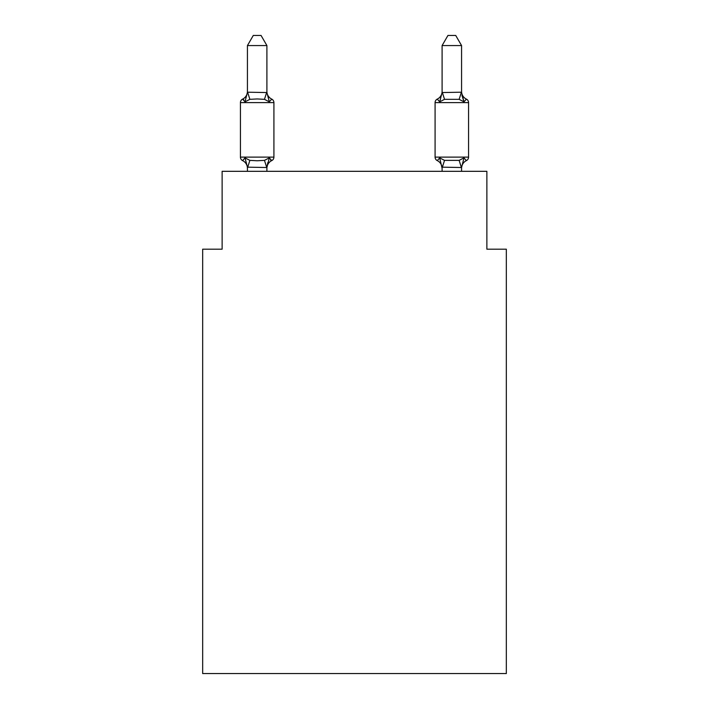 <?xml version="1.0" encoding="UTF-8"?>
<svg xmlns="http://www.w3.org/2000/svg" width="709" height="709" viewBox="0 0 709 709"><rect width="100%" height="100%" fill="white"/><g stroke="black" fill="none" stroke-linecap="round" stroke-linejoin="round"><path stroke-width="1.06" d="M506.332 673.55L506.332 249.187L486.87 249.187L486.87 171.321L222.13 171.321L222.13 249.187L202.668 249.187L202.668 673.55L506.332 673.55M266.903 45.571L247.432 45.571L253.281 35.45L261.054 35.45L266.903 45.571L266.903 92.551L269.331 101.848L271.724 99.109A3.891 3.891 0 0 1 273.913 102.61A3.891 3.891 0 0 0 271.724 99.109L269.331 101.848L271.724 99.109A3.891 3.891 0 0 1 273.913 102.61A3.891 3.891 0 0 0 271.724 99.109L269.331 101.848L271.724 99.109A3.891 3.891 0 0 1 273.913 102.61A3.891 3.891 0 0 0 271.724 99.109L269.331 101.848L271.724 99.109A3.891 3.891 0 0 1 273.913 102.61A3.891 3.891 0 0 0 271.724 99.109L269.331 101.848L271.724 99.109A3.891 3.891 0 0 1 273.913 102.61A3.891 3.891 0 0 0 271.724 99.109A3.891 3.891 0 0 1 273.913 102.61L273.913 157.114A3.891 3.891 0 0 1 271.724 160.615L269.331 157.877L271.724 160.615L269.331 157.877L271.724 160.615L269.331 157.877L271.724 160.615L269.331 157.877L271.724 160.615L269.331 157.877L271.724 160.615L269.331 157.877L271.724 160.615L269.331 157.877L271.724 160.615L269.331 157.877L271.724 160.615L269.331 157.877L271.724 160.615L269.331 157.877L271.724 160.615L269.331 157.877L271.724 160.615L269.331 157.877L271.724 160.615L269.331 157.877L271.724 160.615L269.331 157.877L271.724 160.615L269.331 157.877L271.724 160.615L269.331 157.877L271.724 160.615L269.331 157.877L271.724 160.615L269.331 157.877L271.724 160.615L269.331 157.877L271.724 160.615L269.331 157.877L266.903 167.519L247.432 167.164L247.432 168.317A8.561 8.561 0 0 0 242.62 160.615A3.891 3.891 0 0 1 240.431 157.114A3.891 3.891 0 0 0 242.62 160.615A3.891 3.891 0 0 1 240.431 157.114A3.891 3.891 0 0 0 242.62 160.615A3.891 3.891 0 0 1 240.431 157.114A3.891 3.891 0 0 0 242.62 160.615A3.891 3.891 0 0 1 240.431 157.114A3.891 3.891 0 0 0 242.62 160.615A3.891 3.891 0 0 1 240.431 157.114A3.891 3.891 0 0 0 242.62 160.615A3.891 3.891 0 0 1 240.431 157.114A3.891 3.891 0 0 0 242.62 160.615A3.891 3.891 0 0 1 240.431 157.114A3.891 3.891 0 0 0 242.62 160.615A3.891 3.891 0 0 1 240.431 157.114A3.891 3.891 0 0 0 242.62 160.615A3.891 3.891 0 0 1 240.431 157.114A3.891 3.891 0 0 0 242.62 160.615A3.891 3.891 0 0 1 240.431 157.114A3.891 3.891 0 0 0 242.62 160.615A3.891 3.891 0 0 1 240.431 157.114A3.891 3.891 0 0 0 242.62 160.615A3.891 3.891 0 0 1 240.431 157.114A3.891 3.891 0 0 0 242.62 160.615A3.891 3.891 0 0 1 240.431 157.114A3.891 3.891 0 0 0 242.62 160.615A3.891 3.891 0 0 1 240.431 157.114A3.891 3.891 0 0 0 242.62 160.615A3.891 3.891 0 0 1 240.431 157.114A3.891 3.891 0 0 0 242.62 160.615A3.891 3.891 0 0 1 240.431 157.114A3.891 3.891 0 0 0 242.62 160.615A3.891 3.891 0 0 1 240.431 157.114A3.891 3.891 0 0 0 242.62 160.615A3.891 3.891 0 0 1 240.431 157.114A3.891 3.891 0 0 0 242.62 160.615A3.891 3.891 0 0 1 240.431 157.114A3.891 3.891 0 0 0 242.62 160.615A3.891 3.891 0 0 1 240.431 157.114A3.891 3.891 0 0 0 242.62 160.615A3.891 3.891 0 0 1 240.431 157.114A3.891 3.891 0 0 0 242.62 160.615A3.891 3.891 0 0 1 240.431 157.114A3.891 3.891 0 0 0 242.62 160.615A3.891 3.891 0 0 1 240.431 157.114A3.891 3.891 0 0 0 242.62 160.615A3.891 3.891 0 0 1 240.431 157.114A3.891 3.891 0 0 0 242.62 160.615A3.891 3.891 0 0 1 240.431 157.114A3.891 3.891 0 0 0 242.62 160.615A3.891 3.891 0 0 1 240.431 157.114A3.891 3.891 0 0 0 242.62 160.615A3.891 3.891 0 0 1 240.431 157.114A3.891 3.891 0 0 0 242.62 160.615A3.891 3.891 0 0 1 240.431 157.114A3.891 3.891 0 0 0 242.62 160.615A3.891 3.891 0 0 1 240.431 157.114A3.891 3.891 0 0 0 242.62 160.615A3.891 3.891 0 0 1 240.431 157.114A3.891 3.891 0 0 0 242.62 160.615A3.891 3.891 0 0 1 240.431 157.114A3.891 3.891 0 0 0 242.62 160.615A3.891 3.891 0 0 1 240.431 157.114A3.891 3.891 0 0 0 242.62 160.615A3.891 3.891 0 0 1 240.431 157.114A3.891 3.891 0 0 0 242.62 160.615A3.891 3.891 0 0 1 240.431 157.114A3.891 3.891 0 0 0 242.62 160.615A3.891 3.891 0 0 1 240.431 157.114A3.891 3.891 0 0 0 242.62 160.615A3.891 3.891 0 0 1 240.431 157.114A3.891 3.891 0 0 0 242.62 160.615A3.891 3.891 0 0 1 240.431 157.114A3.891 3.891 0 0 0 242.62 160.615A3.891 3.891 0 0 1 240.431 157.114A3.891 3.891 0 0 0 242.62 160.615A3.891 3.891 0 0 1 240.431 157.114A3.891 3.891 0 0 0 242.62 160.615A3.891 3.891 0 0 1 240.431 157.114A3.891 3.891 0 0 0 242.62 160.615L245.004 157.877L242.62 160.615L245.004 157.877L242.62 160.615L245.004 157.877L242.62 160.615L245.004 157.877L242.62 160.615L245.004 157.877L242.62 160.615L245.004 157.877L242.62 160.615L245.004 157.877L242.62 160.615L245.004 157.877L242.62 160.615L245.004 157.877L242.62 160.615L245.004 157.877L242.62 160.615L245.004 157.877L242.62 160.615L245.004 157.877L242.62 160.615L245.004 157.877L242.62 160.615L245.004 157.877L242.62 160.615L245.004 157.877L242.62 160.615L245.004 157.877L242.62 160.615L245.004 157.877L242.62 160.615L245.004 157.877L242.62 160.615L245.004 157.877L242.62 160.615L245.004 157.877L242.62 160.615L245.004 157.877L249.869 160.376L257.172 160.766L264.475 160.376L269.331 157.877L271.724 160.615A3.891 3.891 0 0 0 273.913 157.114A3.891 3.891 0 0 1 271.724 160.615L270.608 160.083L271.724 160.615A3.891 3.891 0 0 0 273.913 157.114A3.891 3.891 0 0 1 271.724 160.615A3.891 3.891 0 0 0 273.913 157.114A3.891 3.891 0 0 1 271.724 160.615L270.608 160.083L271.724 160.615A3.891 3.891 0 0 0 273.913 157.114A3.891 3.891 0 0 1 271.724 160.615A3.891 3.891 0 0 0 273.913 157.114A3.891 3.891 0 0 1 271.724 160.615L270.608 160.083L271.724 160.615A3.891 3.891 0 0 0 273.913 157.114A3.891 3.891 0 0 1 271.724 160.615A3.891 3.891 0 0 0 273.913 157.114A3.891 3.891 0 0 1 271.724 160.615L270.608 160.083L271.724 160.615A3.891 3.891 0 0 0 273.913 157.114A3.891 3.891 0 0 1 271.724 160.615A3.891 3.891 0 0 0 273.913 157.114A3.891 3.891 0 0 1 271.724 160.615L270.608 160.083L271.724 160.615A3.891 3.891 0 0 0 273.913 157.114A3.891 3.891 0 0 1 271.724 160.615A3.891 3.891 0 0 0 273.913 157.114A3.891 3.891 0 0 1 271.724 160.615L270.608 160.083L271.724 160.615A3.891 3.891 0 0 0 273.913 157.114A3.891 3.891 0 0 1 271.724 160.615A3.891 3.891 0 0 0 273.913 157.114A3.891 3.891 0 0 1 271.724 160.615L270.608 160.083L271.724 160.615A3.891 3.891 0 0 0 273.913 157.114A3.891 3.891 0 0 1 271.724 160.615A3.891 3.891 0 0 0 273.913 157.114A3.891 3.891 0 0 1 271.724 160.615L270.608 160.083L271.724 160.615A3.891 3.891 0 0 0 273.913 157.114A3.891 3.891 0 0 1 271.724 160.615A3.891 3.891 0 0 0 273.913 157.114A3.891 3.891 0 0 1 271.724 160.615L270.608 160.083L271.724 160.615A3.891 3.891 0 0 0 273.913 157.114A3.891 3.891 0 0 1 271.724 160.615A3.891 3.891 0 0 0 273.913 157.114A3.891 3.891 0 0 1 271.724 160.615L270.608 160.083L271.724 160.615A3.891 3.891 0 0 0 273.913 157.114A3.891 3.891 0 0 1 271.724 160.615A3.891 3.891 0 0 0 273.913 157.114A3.891 3.891 0 0 1 271.724 160.615L270.608 160.083L271.724 160.615A3.891 3.891 0 0 0 273.913 157.114A3.891 3.891 0 0 1 271.724 160.615A3.891 3.891 0 0 0 273.913 157.114A3.891 3.891 0 0 1 271.724 160.615L270.608 160.083L271.724 160.615A3.891 3.891 0 0 0 273.913 157.114A3.891 3.891 0 0 1 271.724 160.615A3.891 3.891 0 0 0 273.913 157.114A3.891 3.891 0 0 1 271.724 160.615L270.608 160.083L271.724 160.615A3.891 3.891 0 0 0 273.913 157.114A3.891 3.891 0 0 1 271.724 160.615A3.891 3.891 0 0 0 273.913 157.114A3.891 3.891 0 0 1 271.724 160.615L270.608 160.083L271.724 160.615A3.891 3.891 0 0 0 273.913 157.114A3.891 3.891 0 0 1 271.724 160.615A3.891 3.891 0 0 0 273.913 157.114A3.891 3.891 0 0 1 271.724 160.615L270.608 160.083L271.724 160.615A3.891 3.891 0 0 0 273.913 157.114A3.891 3.891 0 0 1 271.724 160.615A3.891 3.891 0 0 0 273.913 157.114A3.891 3.891 0 0 1 271.724 160.615L270.608 160.083L271.724 160.615A3.891 3.891 0 0 0 273.913 157.114A3.891 3.891 0 0 1 271.724 160.615A3.891 3.891 0 0 0 273.913 157.114A3.891 3.891 0 0 1 271.724 160.615L270.608 160.083L271.724 160.615A3.891 3.891 0 0 0 273.913 157.114A3.891 3.891 0 0 1 271.724 160.615A3.891 3.891 0 0 0 273.913 157.114A3.891 3.891 0 0 1 271.724 160.615L270.608 160.083L271.724 160.615A3.891 3.891 0 0 0 273.913 157.114A3.891 3.891 0 0 1 271.724 160.615A3.891 3.891 0 0 0 273.913 157.114A3.891 3.891 0 0 1 271.724 160.615L270.608 160.083L271.724 160.615A3.891 3.891 0 0 0 273.913 157.114A3.891 3.891 0 0 1 271.724 160.615A3.891 3.891 0 0 0 273.913 157.114A3.891 3.891 0 0 1 271.724 160.615L270.608 160.083M269.331 157.877L271.724 160.615A3.891 3.891 0 0 0 273.913 157.114L240.431 157.114L240.431 102.61A3.891 3.891 0 0 1 242.62 99.109L245.004 101.848L242.62 99.109A3.891 3.891 0 0 0 240.431 102.61L273.913 102.61A3.891 3.891 0 0 0 271.724 99.109L269.331 101.848L271.724 99.109A3.891 3.891 0 0 1 273.913 102.61A3.891 3.891 0 0 0 271.724 99.109A3.891 3.891 0 0 1 273.913 102.61A3.891 3.891 0 0 0 271.724 99.109L269.331 101.848L271.724 99.109A3.891 3.891 0 0 1 273.913 102.61A3.891 3.891 0 0 0 271.724 99.109A3.891 3.891 0 0 1 273.913 102.61A3.891 3.891 0 0 0 271.724 99.109L269.331 101.848L271.724 99.109A3.891 3.891 0 0 1 273.913 102.61A3.891 3.891 0 0 0 271.724 99.109A3.891 3.891 0 0 1 273.913 102.61A3.891 3.891 0 0 0 271.724 99.109L269.331 101.848L271.724 99.109A3.891 3.891 0 0 1 273.913 102.61A3.891 3.891 0 0 0 271.724 99.109A3.891 3.891 0 0 1 273.913 102.61A3.891 3.891 0 0 0 271.724 99.109L269.331 101.848L271.724 99.109A3.891 3.891 0 0 1 273.913 102.61A3.891 3.891 0 0 0 271.724 99.109A3.891 3.891 0 0 1 273.913 102.61A3.891 3.891 0 0 0 271.724 99.109L269.331 101.848L271.724 99.109A3.891 3.891 0 0 1 273.913 102.61A3.891 3.891 0 0 0 271.724 99.109A3.891 3.891 0 0 1 273.913 102.61A3.891 3.891 0 0 0 271.724 99.109L269.331 101.848L271.724 99.109A3.891 3.891 0 0 1 273.913 102.61A3.891 3.891 0 0 0 271.724 99.109A3.891 3.891 0 0 1 273.913 102.61A3.891 3.891 0 0 0 271.724 99.109L269.331 101.848L271.724 99.109A3.891 3.891 0 0 1 273.913 102.61A3.891 3.891 0 0 0 271.724 99.109A3.891 3.891 0 0 1 273.913 102.61A3.891 3.891 0 0 0 271.724 99.109L269.331 101.848L271.724 99.109A3.891 3.891 0 0 1 273.913 102.61A3.891 3.891 0 0 0 271.724 99.109A3.891 3.891 0 0 1 273.913 102.61A3.891 3.891 0 0 0 271.724 99.109L269.331 101.848L271.724 99.109A3.891 3.891 0 0 1 273.913 102.61A3.891 3.891 0 0 0 271.724 99.109A3.891 3.891 0 0 1 273.913 102.61A3.891 3.891 0 0 0 271.724 99.109L269.331 101.848L271.724 99.109A3.891 3.891 0 0 1 273.913 102.61A3.891 3.891 0 0 0 271.724 99.109A3.891 3.891 0 0 1 273.913 102.61A3.891 3.891 0 0 0 271.724 99.109L269.331 101.848L271.724 99.109A3.891 3.891 0 0 1 273.913 102.61A3.891 3.891 0 0 0 271.724 99.109A3.891 3.891 0 0 1 273.913 102.61A3.891 3.891 0 0 0 271.724 99.109L269.331 101.848L271.724 99.109A3.891 3.891 0 0 1 273.913 102.61A3.891 3.891 0 0 0 271.724 99.109A3.891 3.891 0 0 1 273.913 102.61A3.891 3.891 0 0 0 271.724 99.109L269.331 101.848L271.724 99.109A3.891 3.891 0 0 1 273.913 102.61A3.891 3.891 0 0 0 271.724 99.109A3.891 3.891 0 0 1 273.913 102.61A3.891 3.891 0 0 0 271.724 99.109L269.331 101.848L271.724 99.109A3.891 3.891 0 0 1 273.913 102.61A3.891 3.891 0 0 0 271.724 99.109A3.891 3.891 0 0 1 273.913 102.61A3.891 3.891 0 0 0 271.724 99.109L269.331 101.848L271.724 99.109A3.891 3.891 0 0 1 273.913 102.61A3.891 3.891 0 0 0 271.724 99.109A3.891 3.891 0 0 1 273.913 102.61A3.891 3.891 0 0 0 271.724 99.109L269.331 101.848L271.724 99.109A3.891 3.891 0 0 1 273.913 102.61A3.891 3.891 0 0 0 271.724 99.109A3.891 3.891 0 0 1 273.913 102.61A3.891 3.891 0 0 0 271.724 99.109L269.331 101.848L264.475 99.34L257.172 98.95L249.869 99.34L245.004 101.848L242.62 99.109A3.891 3.891 0 0 0 240.431 102.61A3.891 3.891 0 0 1 242.62 99.109L243.728 99.641L242.62 99.109A3.891 3.891 0 0 0 240.431 102.61A3.891 3.891 0 0 1 242.62 99.109A3.891 3.891 0 0 0 240.431 102.61A3.891 3.891 0 0 1 242.62 99.109L243.728 99.641L242.62 99.109A3.891 3.891 0 0 0 240.431 102.61A3.891 3.891 0 0 1 242.62 99.109A3.891 3.891 0 0 0 240.431 102.61A3.891 3.891 0 0 1 242.62 99.109L243.728 99.641L242.62 99.109A3.891 3.891 0 0 0 240.431 102.61A3.891 3.891 0 0 1 242.62 99.109A3.891 3.891 0 0 0 240.431 102.61A3.891 3.891 0 0 1 242.62 99.109L243.728 99.641L242.62 99.109A3.891 3.891 0 0 0 240.431 102.61A3.891 3.891 0 0 1 242.62 99.109A3.891 3.891 0 0 0 240.431 102.61A3.891 3.891 0 0 1 242.62 99.109L243.728 99.641L242.62 99.109A3.891 3.891 0 0 0 240.431 102.61A3.891 3.891 0 0 1 242.62 99.109A3.891 3.891 0 0 0 240.431 102.61A3.891 3.891 0 0 1 242.62 99.109L243.728 99.641L242.62 99.109A3.891 3.891 0 0 0 240.431 102.61A3.891 3.891 0 0 1 242.62 99.109A3.891 3.891 0 0 0 240.431 102.61A3.891 3.891 0 0 1 242.62 99.109L243.728 99.641L242.62 99.109A3.891 3.891 0 0 0 240.431 102.61A3.891 3.891 0 0 1 242.62 99.109A3.891 3.891 0 0 0 240.431 102.61A3.891 3.891 0 0 1 242.62 99.109L243.728 99.641L242.62 99.109A3.891 3.891 0 0 0 240.431 102.61A3.891 3.891 0 0 1 242.62 99.109A3.891 3.891 0 0 0 240.431 102.61A3.891 3.891 0 0 1 242.62 99.109L243.728 99.641L242.62 99.109A3.891 3.891 0 0 0 240.431 102.61A3.891 3.891 0 0 1 242.62 99.109A3.891 3.891 0 0 0 240.431 102.61A3.891 3.891 0 0 1 242.62 99.109L243.728 99.641L242.62 99.109A3.891 3.891 0 0 0 240.431 102.61A3.891 3.891 0 0 1 242.62 99.109A3.891 3.891 0 0 0 240.431 102.61A3.891 3.891 0 0 1 242.62 99.109L243.728 99.641L242.62 99.109A3.891 3.891 0 0 0 240.431 102.61A3.891 3.891 0 0 1 242.62 99.109A3.891 3.891 0 0 0 240.431 102.61A3.891 3.891 0 0 1 242.62 99.109L243.728 99.641L242.62 99.109A3.891 3.891 0 0 0 240.431 102.61A3.891 3.891 0 0 1 242.62 99.109A3.891 3.891 0 0 0 240.431 102.61A3.891 3.891 0 0 1 242.62 99.109L243.728 99.641L242.62 99.109A3.891 3.891 0 0 0 240.431 102.61A3.891 3.891 0 0 1 242.62 99.109A3.891 3.891 0 0 0 240.431 102.61A3.891 3.891 0 0 1 242.62 99.109L243.728 99.641L242.62 99.109A3.891 3.891 0 0 0 240.431 102.61A3.891 3.891 0 0 1 242.62 99.109A3.891 3.891 0 0 0 240.431 102.61A3.891 3.891 0 0 1 242.62 99.109L243.728 99.641L242.62 99.109A3.891 3.891 0 0 0 240.431 102.61A3.891 3.891 0 0 1 242.62 99.109A3.891 3.891 0 0 0 240.431 102.61A3.891 3.891 0 0 1 242.62 99.109L243.728 99.641L242.62 99.109A3.891 3.891 0 0 0 240.431 102.61A3.891 3.891 0 0 1 242.62 99.109A3.891 3.891 0 0 0 240.431 102.61A3.891 3.891 0 0 1 242.62 99.109L243.728 99.641L242.62 99.109A3.891 3.891 0 0 0 240.431 102.61A3.891 3.891 0 0 1 242.62 99.109A3.891 3.891 0 0 0 240.431 102.61A3.891 3.891 0 0 1 242.62 99.109L243.728 99.641L242.62 99.109A3.891 3.891 0 0 0 240.431 102.61A3.891 3.891 0 0 1 242.62 99.109A3.891 3.891 0 0 0 240.431 102.61A3.891 3.891 0 0 1 242.62 99.109L243.728 99.641L242.62 99.109A3.891 3.891 0 0 0 240.431 102.61A3.891 3.891 0 0 1 242.62 99.109A3.891 3.891 0 0 0 240.431 102.61A3.891 3.891 0 0 1 242.62 99.109L243.728 99.641M245.004 101.848L247.432 92.205L266.903 92.551M266.903 167.164L267.816 162.583L266.903 167.164M466.38 160.615A3.891 3.891 0 0 0 468.569 157.114A3.891 3.891 0 0 1 466.38 160.615L463.996 157.877L466.38 160.615A3.891 3.891 0 0 0 468.569 157.114A3.891 3.891 0 0 1 466.38 160.615L463.996 157.877L466.38 160.615A3.891 3.891 0 0 0 468.569 157.114A3.891 3.891 0 0 1 466.38 160.615L463.996 157.877L466.38 160.615A3.891 3.891 0 0 0 468.569 157.114A3.891 3.891 0 0 1 466.38 160.615L463.996 157.877L466.38 160.615A3.891 3.891 0 0 0 468.569 157.114A3.891 3.891 0 0 1 466.38 160.615L463.996 157.877L466.38 160.615A3.891 3.891 0 0 0 468.569 157.114A3.891 3.891 0 0 1 466.38 160.615L463.996 157.877L466.38 160.615A3.891 3.891 0 0 0 468.569 157.114A3.891 3.891 0 0 1 466.38 160.615L463.996 157.877L466.38 160.615A3.891 3.891 0 0 0 468.569 157.114A3.891 3.891 0 0 1 466.38 160.615L463.996 157.877L466.38 160.615A3.891 3.891 0 0 0 468.569 157.114A3.891 3.891 0 0 1 466.38 160.615L463.996 157.877L466.38 160.615A3.891 3.891 0 0 0 468.569 157.114A3.891 3.891 0 0 1 466.38 160.615L463.996 157.877L466.38 160.615A3.891 3.891 0 0 0 468.569 157.114A3.891 3.891 0 0 1 466.38 160.615L463.996 157.877L466.38 160.615A3.891 3.891 0 0 0 468.569 157.114A3.891 3.891 0 0 1 466.38 160.615L463.996 157.877L466.38 160.615A3.891 3.891 0 0 0 468.569 157.114A3.891 3.891 0 0 1 466.38 160.615L463.996 157.877L466.38 160.615A3.891 3.891 0 0 0 468.569 157.114A3.891 3.891 0 0 1 466.38 160.615L463.996 157.877L466.38 160.615A3.891 3.891 0 0 0 468.569 157.114A3.891 3.891 0 0 1 466.38 160.615L463.996 157.877L466.38 160.615A3.891 3.891 0 0 0 468.569 157.114A3.891 3.891 0 0 1 466.38 160.615L463.996 157.877L466.38 160.615A3.891 3.891 0 0 0 468.569 157.114A3.891 3.891 0 0 1 466.38 160.615L463.996 157.877L466.38 160.615A3.891 3.891 0 0 0 468.569 157.114A3.891 3.891 0 0 1 466.38 160.615L463.996 157.877L466.38 160.615A3.891 3.891 0 0 0 468.569 157.114A3.891 3.891 0 0 1 466.38 160.615L463.996 157.877L466.38 160.615A3.891 3.891 0 0 0 468.569 157.114A3.891 3.891 0 0 1 466.38 160.615L463.996 157.877L466.38 160.615A3.891 3.891 0 0 0 468.569 157.114A3.891 3.891 0 0 1 466.38 160.615L463.996 157.877L466.38 160.615A3.891 3.891 0 0 0 468.569 157.114A3.891 3.891 0 0 1 466.38 160.615L463.996 157.877L466.38 160.615A3.891 3.891 0 0 0 468.569 157.114A3.891 3.891 0 0 1 466.38 160.615L463.996 157.877L466.38 160.615A3.891 3.891 0 0 0 468.569 157.114A3.891 3.891 0 0 1 466.38 160.615L463.996 157.877L466.38 160.615A3.891 3.891 0 0 0 468.569 157.114A3.891 3.891 0 0 1 466.38 160.615L463.996 157.877L466.38 160.615A3.891 3.891 0 0 0 468.569 157.114A3.891 3.891 0 0 1 466.38 160.615L463.996 157.877L466.38 160.615A3.891 3.891 0 0 0 468.569 157.114A3.891 3.891 0 0 1 466.38 160.615L463.996 157.877L466.38 160.615A3.891 3.891 0 0 0 468.569 157.114A3.891 3.891 0 0 1 466.38 160.615L463.996 157.877L466.38 160.615A3.891 3.891 0 0 0 468.569 157.114A3.891 3.891 0 0 1 466.38 160.615L463.996 157.877L466.38 160.615A3.891 3.891 0 0 0 468.569 157.114A3.891 3.891 0 0 1 466.38 160.615L463.996 157.877L466.38 160.615A3.891 3.891 0 0 0 468.569 157.114A3.891 3.891 0 0 1 466.38 160.615L463.996 157.877L466.38 160.615A3.891 3.891 0 0 0 468.569 157.114A3.891 3.891 0 0 1 466.38 160.615L463.996 157.877L466.38 160.615A3.891 3.891 0 0 0 468.569 157.114A3.891 3.891 0 0 1 466.38 160.615L463.996 157.877L466.38 160.615A3.891 3.891 0 0 0 468.569 157.114A3.891 3.891 0 0 1 466.38 160.615L463.996 157.877L466.38 160.615A3.891 3.891 0 0 0 468.569 157.114A3.891 3.891 0 0 1 466.38 160.615L463.996 157.877L466.38 160.615A3.891 3.891 0 0 0 468.569 157.114A3.891 3.891 0 0 1 466.38 160.615L463.996 157.877L466.38 160.615A3.891 3.891 0 0 0 468.569 157.114A3.891 3.891 0 0 1 466.38 160.615L463.996 157.877L466.38 160.615A3.891 3.891 0 0 0 468.569 157.114A3.891 3.891 0 0 1 466.38 160.615L463.996 157.877L466.38 160.615A3.891 3.891 0 0 0 468.569 157.114A3.891 3.891 0 0 1 466.38 160.615L463.996 157.877L466.38 160.615A3.891 3.891 0 0 0 468.569 157.114A3.891 3.891 0 0 1 466.38 160.615L463.996 157.877L466.38 160.615A8.561 8.561 0 0 0 461.568 168.317L461.568 168.317M466.38 99.109L463.996 101.848L461.967 95.485L463.996 101.848L466.38 99.109L463.996 101.848L461.967 95.485L463.996 101.848L466.38 99.109L463.996 101.848L461.967 95.485L463.996 101.848L466.38 99.109L463.996 101.848L461.967 95.485L463.996 101.848L466.38 99.109L463.996 101.848L461.967 95.485L463.996 101.848L466.38 99.109L463.996 101.848L461.967 95.485L463.996 101.848L466.38 99.109L463.996 101.848L461.967 95.485L463.996 101.848L466.38 99.109L463.996 101.848L461.967 95.485L463.996 101.848L466.38 99.109L463.996 101.848L461.967 95.485L463.996 101.848L466.38 99.109L463.996 101.848L461.967 95.485L463.996 101.848L466.38 99.109L463.996 101.848L461.967 95.485L463.996 101.848L466.38 99.109L463.996 101.848L461.967 95.485L463.996 101.848L466.38 99.109L463.996 101.848L461.967 95.485L463.996 101.848L466.38 99.109L463.996 101.848L461.967 95.485L463.996 101.848L466.38 99.109L463.996 101.848L461.967 95.485L463.996 101.848L466.38 99.109L463.996 101.848L461.967 95.485L463.996 101.848L466.38 99.109L463.996 101.848L461.967 95.485L463.996 101.848L466.38 99.109L463.996 101.848L461.967 95.485L463.996 101.848L466.38 99.109L463.996 101.848L461.967 95.485L463.996 101.848L466.38 99.109A3.891 3.891 0 0 1 468.569 102.61A3.891 3.891 0 0 0 466.38 99.109A3.891 3.891 0 0 1 468.569 102.61A3.891 3.891 0 0 0 466.38 99.109A3.891 3.891 0 0 1 468.569 102.61A3.891 3.891 0 0 0 466.38 99.109A3.891 3.891 0 0 1 468.569 102.61A3.891 3.891 0 0 0 466.38 99.109A3.891 3.891 0 0 1 468.569 102.61A3.891 3.891 0 0 0 466.38 99.109A3.891 3.891 0 0 1 468.569 102.61A3.891 3.891 0 0 0 466.38 99.109A3.891 3.891 0 0 1 468.569 102.61A3.891 3.891 0 0 0 466.38 99.109A3.891 3.891 0 0 1 468.569 102.61A3.891 3.891 0 0 0 466.38 99.109A3.891 3.891 0 0 1 468.569 102.61A3.891 3.891 0 0 0 466.38 99.109A3.891 3.891 0 0 1 468.569 102.61A3.891 3.891 0 0 0 466.38 99.109A3.891 3.891 0 0 1 468.569 102.61A3.891 3.891 0 0 0 466.38 99.109A3.891 3.891 0 0 1 468.569 102.61A3.891 3.891 0 0 0 466.38 99.109A3.891 3.891 0 0 1 468.569 102.61A3.891 3.891 0 0 0 466.38 99.109A3.891 3.891 0 0 1 468.569 102.61A3.891 3.891 0 0 0 466.38 99.109A3.891 3.891 0 0 1 468.569 102.61A3.891 3.891 0 0 0 466.38 99.109A3.891 3.891 0 0 1 468.569 102.61A3.891 3.891 0 0 0 466.38 99.109A3.891 3.891 0 0 1 468.569 102.61A3.891 3.891 0 0 0 466.38 99.109A3.891 3.891 0 0 1 468.569 102.61A3.891 3.891 0 0 0 466.38 99.109A3.891 3.891 0 0 1 468.569 102.61A3.891 3.891 0 0 0 466.38 99.109A3.891 3.891 0 0 1 468.569 102.61A3.891 3.891 0 0 0 466.38 99.109A3.891 3.891 0 0 1 468.569 102.61A3.891 3.891 0 0 0 466.38 99.109A3.891 3.891 0 0 1 468.569 102.61A3.891 3.891 0 0 0 466.38 99.109A3.891 3.891 0 0 1 468.569 102.61A3.891 3.891 0 0 0 466.38 99.109A3.891 3.891 0 0 1 468.569 102.61A3.891 3.891 0 0 0 466.38 99.109A3.891 3.891 0 0 1 468.569 102.61A3.891 3.891 0 0 0 466.38 99.109A3.891 3.891 0 0 1 468.569 102.61A3.891 3.891 0 0 0 466.38 99.109A3.891 3.891 0 0 1 468.569 102.61A3.891 3.891 0 0 0 466.38 99.109A3.891 3.891 0 0 1 468.569 102.61A3.891 3.891 0 0 0 466.38 99.109A3.891 3.891 0 0 1 468.569 102.61A3.891 3.891 0 0 0 466.38 99.109A3.891 3.891 0 0 1 468.569 102.61A3.891 3.891 0 0 0 466.38 99.109A3.891 3.891 0 0 1 468.569 102.61A3.891 3.891 0 0 0 466.38 99.109A3.891 3.891 0 0 1 468.569 102.61A3.891 3.891 0 0 0 466.38 99.109A3.891 3.891 0 0 1 468.569 102.61A3.891 3.891 0 0 0 466.38 99.109A3.891 3.891 0 0 1 468.569 102.61A3.891 3.891 0 0 0 466.38 99.109A3.891 3.891 0 0 1 468.569 102.61A3.891 3.891 0 0 0 466.38 99.109A3.891 3.891 0 0 1 468.569 102.61A3.891 3.891 0 0 0 466.38 99.109A3.891 3.891 0 0 1 468.569 102.61A3.891 3.891 0 0 0 466.38 99.109L463.996 101.848L461.967 95.485L463.996 101.848L466.38 99.109A3.891 3.891 0 0 1 468.569 102.61A3.891 3.891 0 0 0 466.38 99.109A3.891 3.891 0 0 1 468.569 102.61A3.891 3.891 0 0 0 466.38 99.109A3.891 3.891 0 0 1 468.569 102.61L468.569 157.114L468.569 102.61A3.891 3.891 0 0 0 466.38 99.109L463.996 101.848L466.38 99.109A8.561 8.561 0 0 1 461.568 91.408L461.568 91.408M442.097 92.551L461.568 92.205L461.568 45.571L442.097 45.571L442.097 92.551L439.669 101.848L437.276 99.109A3.891 3.891 0 0 0 435.087 102.61A3.891 3.891 0 0 1 437.276 99.109L439.669 101.848L437.276 99.109A3.891 3.891 0 0 0 435.087 102.61A3.891 3.891 0 0 1 437.276 99.109L439.669 101.848L437.276 99.109A3.891 3.891 0 0 0 435.087 102.61A3.891 3.891 0 0 1 437.276 99.109L439.669 101.848L437.276 99.109A3.891 3.891 0 0 0 435.087 102.61A3.891 3.891 0 0 1 437.276 99.109L439.669 101.848L437.276 99.109A3.891 3.891 0 0 0 435.087 102.61A3.891 3.891 0 0 1 437.276 99.109L439.669 101.848L437.276 99.109A3.891 3.891 0 0 0 435.087 102.61A3.891 3.891 0 0 1 437.276 99.109L439.669 101.848L437.276 99.109A3.891 3.891 0 0 0 435.087 102.61A3.891 3.891 0 0 1 437.276 99.109L439.669 101.848L437.276 99.109A3.891 3.891 0 0 0 435.087 102.61A3.891 3.891 0 0 1 437.276 99.109L439.669 101.848L437.276 99.109A3.891 3.891 0 0 0 435.087 102.61A3.891 3.891 0 0 1 437.276 99.109L439.669 101.848L437.276 99.109A3.891 3.891 0 0 0 435.087 102.61A3.891 3.891 0 0 1 437.276 99.109L439.669 101.848L437.276 99.109A3.891 3.891 0 0 0 435.087 102.61A3.891 3.891 0 0 1 437.276 99.109L439.669 101.848L437.276 99.109A3.891 3.891 0 0 0 435.087 102.61A3.891 3.891 0 0 1 437.276 99.109L439.669 101.848L437.276 99.109A3.891 3.891 0 0 0 435.087 102.61A3.891 3.891 0 0 1 437.276 99.109L439.669 101.848L437.276 99.109A3.891 3.891 0 0 0 435.087 102.61A3.891 3.891 0 0 1 437.276 99.109L439.669 101.848L437.276 99.109A3.891 3.891 0 0 0 435.087 102.61A3.891 3.891 0 0 1 437.276 99.109L439.669 101.848L437.276 99.109A3.891 3.891 0 0 0 435.087 102.61A3.891 3.891 0 0 1 437.276 99.109L439.669 101.848L437.276 99.109A3.891 3.891 0 0 0 435.087 102.61A3.891 3.891 0 0 1 437.276 99.109L439.669 101.848L437.276 99.109A3.891 3.891 0 0 0 435.087 102.61A3.891 3.891 0 0 1 437.276 99.109L439.669 101.848L437.276 99.109A3.891 3.891 0 0 0 435.087 102.61A3.891 3.891 0 0 1 437.276 99.109L439.669 101.848L437.276 99.109A3.891 3.891 0 0 0 435.087 102.61A3.891 3.891 0 0 1 437.276 99.109L439.669 101.848L437.276 99.109A3.891 3.891 0 0 0 435.087 102.61A3.891 3.891 0 0 1 437.276 99.109L439.669 101.848L437.276 99.109A3.891 3.891 0 0 0 435.087 102.61A3.891 3.891 0 0 1 437.276 99.109L439.669 101.848L437.276 99.109A3.891 3.891 0 0 0 435.087 102.61A3.891 3.891 0 0 1 437.276 99.109L439.669 101.848L437.276 99.109A3.891 3.891 0 0 0 435.087 102.61A3.891 3.891 0 0 1 437.276 99.109L439.669 101.848L437.276 99.109A3.891 3.891 0 0 0 435.087 102.61A3.891 3.891 0 0 1 437.276 99.109L439.669 101.848L437.276 99.109A3.891 3.891 0 0 0 435.087 102.61A3.891 3.891 0 0 1 437.276 99.109L439.669 101.848L437.276 99.109A3.891 3.891 0 0 0 435.087 102.61A3.891 3.891 0 0 1 437.276 99.109L439.669 101.848L437.276 99.109A3.891 3.891 0 0 0 435.087 102.61A3.891 3.891 0 0 1 437.276 99.109L439.669 101.848L437.276 99.109A3.891 3.891 0 0 0 435.087 102.61A3.891 3.891 0 0 1 437.276 99.109L439.669 101.848L437.276 99.109A3.891 3.891 0 0 0 435.087 102.61A3.891 3.891 0 0 1 437.276 99.109L439.669 101.848L437.276 99.109A3.891 3.891 0 0 0 435.087 102.61A3.891 3.891 0 0 1 437.276 99.109L439.669 101.848L437.276 99.109A3.891 3.891 0 0 0 435.087 102.61A3.891 3.891 0 0 1 437.276 99.109L439.669 101.848L437.276 99.109A3.891 3.891 0 0 0 435.087 102.61A3.891 3.891 0 0 1 437.276 99.109L439.669 101.848L437.276 99.109A3.891 3.891 0 0 0 435.087 102.61A3.891 3.891 0 0 1 437.276 99.109L439.669 101.848L437.276 99.109A3.891 3.891 0 0 0 435.087 102.61A3.891 3.891 0 0 1 437.276 99.109L439.669 101.848L437.276 99.109A3.891 3.891 0 0 0 435.087 102.61A3.891 3.891 0 0 1 437.276 99.109L439.669 101.848L437.276 99.109A3.891 3.891 0 0 0 435.087 102.61A3.891 3.891 0 0 1 437.276 99.109L439.669 101.848L437.276 99.109A3.891 3.891 0 0 0 435.087 102.61A3.891 3.891 0 0 1 437.276 99.109L439.669 101.848L437.276 99.109A3.891 3.891 0 0 0 435.087 102.61A3.891 3.891 0 0 1 437.276 99.109L439.669 101.848L437.276 99.109A3.891 3.891 0 0 0 435.087 102.61L435.087 157.114A3.891 3.891 0 0 0 437.276 160.615A3.891 3.891 0 0 1 435.087 157.114A3.891 3.891 0 0 0 437.276 160.615L439.669 157.877L437.276 160.615A8.561 8.561 0 0 1 442.097 168.317A8.561 8.561 0 0 0 437.276 160.615A3.891 3.891 0 0 1 435.087 157.114A3.891 3.891 0 0 0 437.276 160.615L439.669 157.877L437.276 160.615A3.891 3.891 0 0 1 435.087 157.114A3.891 3.891 0 0 0 437.276 160.615L439.669 157.877L437.276 160.615A8.561 8.561 0 0 1 442.097 168.317A8.561 8.561 0 0 0 437.276 160.615A3.891 3.891 0 0 1 435.087 157.114A3.891 3.891 0 0 0 437.276 160.615L439.669 157.877L437.276 160.615A3.891 3.891 0 0 1 435.087 157.114A3.891 3.891 0 0 0 437.276 160.615L439.669 157.877L437.276 160.615A8.561 8.561 0 0 1 442.097 168.317A8.561 8.561 0 0 0 437.276 160.615A3.891 3.891 0 0 1 435.087 157.114A3.891 3.891 0 0 0 437.276 160.615L439.669 157.877L437.276 160.615A3.891 3.891 0 0 1 435.087 157.114A3.891 3.891 0 0 0 437.276 160.615L439.669 157.877L437.276 160.615A8.561 8.561 0 0 1 442.097 168.317A8.561 8.561 0 0 0 437.276 160.615A3.891 3.891 0 0 1 435.087 157.114A3.891 3.891 0 0 0 437.276 160.615L439.669 157.877L437.276 160.615A3.891 3.891 0 0 1 435.087 157.114A3.891 3.891 0 0 0 437.276 160.615L439.669 157.877L437.276 160.615A8.561 8.561 0 0 1 442.097 168.317A8.561 8.561 0 0 0 437.276 160.615A3.891 3.891 0 0 1 435.087 157.114A3.891 3.891 0 0 0 437.276 160.615L439.669 157.877L437.276 160.615A3.891 3.891 0 0 1 435.087 157.114A3.891 3.891 0 0 0 437.276 160.615L439.669 157.877L437.276 160.615A8.561 8.561 0 0 1 442.097 168.317A8.561 8.561 0 0 0 437.276 160.615A3.891 3.891 0 0 1 435.087 157.114A3.891 3.891 0 0 0 437.276 160.615L439.669 157.877L437.276 160.615A3.891 3.891 0 0 1 435.087 157.114A3.891 3.891 0 0 0 437.276 160.615L439.669 157.877L437.276 160.615A8.561 8.561 0 0 1 442.097 168.317A8.561 8.561 0 0 0 437.276 160.615A3.891 3.891 0 0 1 435.087 157.114A3.891 3.891 0 0 0 437.276 160.615L439.669 157.877L437.276 160.615A3.891 3.891 0 0 1 435.087 157.114A3.891 3.891 0 0 0 437.276 160.615L439.669 157.877L437.276 160.615A8.561 8.561 0 0 1 442.097 168.317A8.561 8.561 0 0 0 437.276 160.615A3.891 3.891 0 0 1 435.087 157.114A3.891 3.891 0 0 0 437.276 160.615L439.669 157.877L437.276 160.615A3.891 3.891 0 0 1 435.087 157.114A3.891 3.891 0 0 0 437.276 160.615L439.669 157.877L437.276 160.615A8.561 8.561 0 0 1 442.097 168.317A8.561 8.561 0 0 0 437.276 160.615A3.891 3.891 0 0 1 435.087 157.114A3.891 3.891 0 0 0 437.276 160.615L439.669 157.877L437.276 160.615A3.891 3.891 0 0 1 435.087 157.114A3.891 3.891 0 0 0 437.276 160.615L439.669 157.877L437.276 160.615A8.561 8.561 0 0 1 442.097 168.317A8.561 8.561 0 0 0 437.276 160.615A3.891 3.891 0 0 1 435.087 157.114A3.891 3.891 0 0 0 437.276 160.615L439.669 157.877L437.276 160.615A3.891 3.891 0 0 1 435.087 157.114A3.891 3.891 0 0 0 437.276 160.615L439.669 157.877L437.276 160.615A8.561 8.561 0 0 1 442.097 168.317A8.561 8.561 0 0 0 437.276 160.615A3.891 3.891 0 0 1 435.087 157.114A3.891 3.891 0 0 0 437.276 160.615L439.669 157.877L437.276 160.615A3.891 3.891 0 0 1 435.087 157.114A3.891 3.891 0 0 0 437.276 160.615L439.669 157.877L437.276 160.615A8.561 8.561 0 0 1 442.097 168.317A8.561 8.561 0 0 0 437.276 160.615A3.891 3.891 0 0 1 435.087 157.114A3.891 3.891 0 0 0 437.276 160.615L439.669 157.877L437.276 160.615A3.891 3.891 0 0 1 435.087 157.114A3.891 3.891 0 0 0 437.276 160.615L439.669 157.877L437.276 160.615A8.561 8.561 0 0 1 442.097 168.317A8.561 8.561 0 0 0 437.276 160.615A3.891 3.891 0 0 1 435.087 157.114A3.891 3.891 0 0 0 437.276 160.615L439.669 157.877L437.276 160.615A3.891 3.891 0 0 1 435.087 157.114A3.891 3.891 0 0 0 437.276 160.615L439.669 157.877L437.276 160.615A8.561 8.561 0 0 1 442.097 168.317A8.561 8.561 0 0 0 437.276 160.615A3.891 3.891 0 0 1 435.087 157.114A3.891 3.891 0 0 0 437.276 160.615L439.669 157.877L437.276 160.615A3.891 3.891 0 0 1 435.087 157.114A3.891 3.891 0 0 0 437.276 160.615L439.669 157.877L437.276 160.615A8.561 8.561 0 0 1 442.097 168.317A8.561 8.561 0 0 0 437.276 160.615A3.891 3.891 0 0 1 435.087 157.114A3.891 3.891 0 0 0 437.276 160.615L439.669 157.877L437.276 160.615A3.891 3.891 0 0 1 435.087 157.114A3.891 3.891 0 0 0 437.276 160.615L439.669 157.877L437.276 160.615A8.561 8.561 0 0 1 442.097 168.317A8.561 8.561 0 0 0 437.276 160.615A3.891 3.891 0 0 1 435.087 157.114A3.891 3.891 0 0 0 437.276 160.615L439.669 157.877L437.276 160.615A3.891 3.891 0 0 1 435.087 157.114A3.891 3.891 0 0 0 437.276 160.615L439.669 157.877L437.276 160.615A8.561 8.561 0 0 1 442.097 168.317A8.561 8.561 0 0 0 437.276 160.615A3.891 3.891 0 0 1 435.087 157.114A3.891 3.891 0 0 0 437.276 160.615L439.669 157.877L437.276 160.615A3.891 3.891 0 0 1 435.087 157.114A3.891 3.891 0 0 0 437.276 160.615L439.669 157.877L437.276 160.615A8.561 8.561 0 0 1 442.097 168.317A8.561 8.561 0 0 0 437.276 160.615A3.891 3.891 0 0 1 435.087 157.114A3.891 3.891 0 0 0 437.276 160.615L439.669 157.877L437.276 160.615A3.891 3.891 0 0 1 435.087 157.114A3.891 3.891 0 0 0 437.276 160.615L439.669 157.877L437.276 160.615A8.561 8.561 0 0 1 442.097 168.317A8.561 8.561 0 0 0 437.276 160.615A3.891 3.891 0 0 1 435.087 157.114A3.891 3.891 0 0 0 437.276 160.615L439.669 157.877L437.276 160.615A3.891 3.891 0 0 1 435.087 157.114A3.891 3.891 0 0 0 437.276 160.615L439.669 157.877L437.276 160.615A8.561 8.561 0 0 1 442.097 168.317L439.669 157.877L444.525 160.376L459.131 160.376L463.996 157.877L461.568 167.519L442.097 167.164L442.097 171.321M442.097 168.317A8.561 8.561 0 0 0 437.276 160.615L439.669 157.877L437.276 160.615A3.891 3.891 0 0 1 435.087 157.114L468.569 157.114L468.569 102.61L435.087 102.61A3.891 3.891 0 0 1 437.276 99.109L439.669 101.848L440.573 98.764L439.669 101.848L440.573 98.764L439.669 101.848L440.573 98.764L439.669 101.848L440.573 98.764L439.669 101.848L440.573 98.764L439.669 101.848L440.573 98.764L439.669 101.848L440.573 98.764L439.669 101.848L440.573 98.764L439.669 101.848L440.573 98.764L439.669 101.848L440.573 98.764L439.669 101.848L440.573 98.764L439.669 101.848L440.573 98.764L439.669 101.848L440.573 98.764L439.669 101.848L440.573 98.764L439.669 101.848L440.573 98.764L439.669 101.848L440.573 98.764L439.669 101.848L440.573 98.764L439.669 101.848L440.573 98.764L439.669 101.848L440.573 98.764L439.669 101.848L440.573 98.764L439.669 101.848L444.525 99.34L442.256 92.152M247.432 92.551L247.432 45.571M247.432 171.321L247.432 167.164L245.004 157.877M461.568 167.164L461.568 171.321M266.903 171.321L266.903 167.519M271.724 160.615A8.561 8.561 0 0 0 266.903 168.317M242.62 99.109A8.561 8.561 0 0 0 247.432 91.408M266.903 91.408A8.561 8.561 0 0 0 271.724 99.109M461.568 92.551L463.996 101.848L459.131 99.34L444.525 99.34M442.097 91.408A8.561 8.561 0 0 1 437.276 99.109M442.097 45.571L447.946 35.45L455.719 35.45L461.568 45.571M249.869 160.376L247.592 167.563M264.475 160.376L266.744 167.563M247.592 92.152L249.869 99.34M266.744 92.152L264.475 99.34M461.408 167.563L459.131 160.376M442.256 167.563L444.525 160.376M459.131 99.34L461.408 92.152"/></g></svg>
